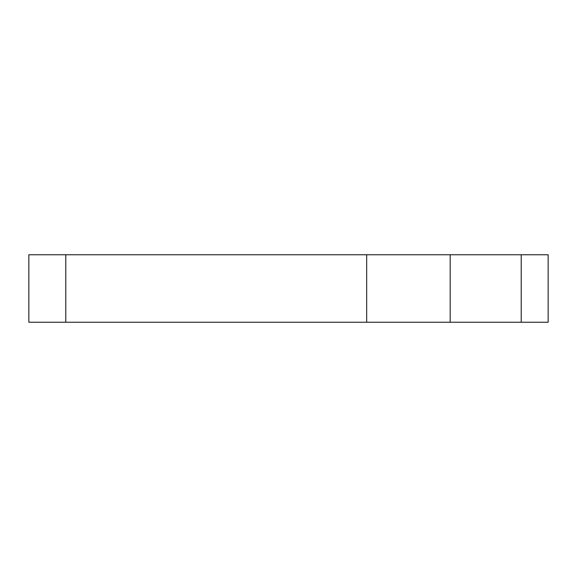 <?xml version="1.0" encoding="UTF-8"?>
<svg xmlns="http://www.w3.org/2000/svg" width="577" height="577" viewBox="0 0 577 577"><rect width="100%" height="100%" fill="white"/><g stroke="black" fill="none" stroke-linecap="round" stroke-linejoin="round"><path stroke-width="0.87" d="M434.647 322.247L444.939 322.247M450.067 254.753L366.669 254.753L366.669 322.247L65.785 322.247L366.669 322.247L366.669 254.753L28.85 254.753L28.85 322.247L65.785 322.247L65.785 254.753L28.85 254.753L28.85 322.247L65.785 322.247L65.785 254.753L521.226 254.753L521.226 322.247L366.669 322.247L450.067 322.247M465.206 322.247L548.121 322.247M465.206 254.753L521.226 254.753L521.226 322.247L548.15 322.247L548.15 254.753L521.226 254.753L548.121 254.753M450.175 254.753L450.175 322.247"/></g></svg>
